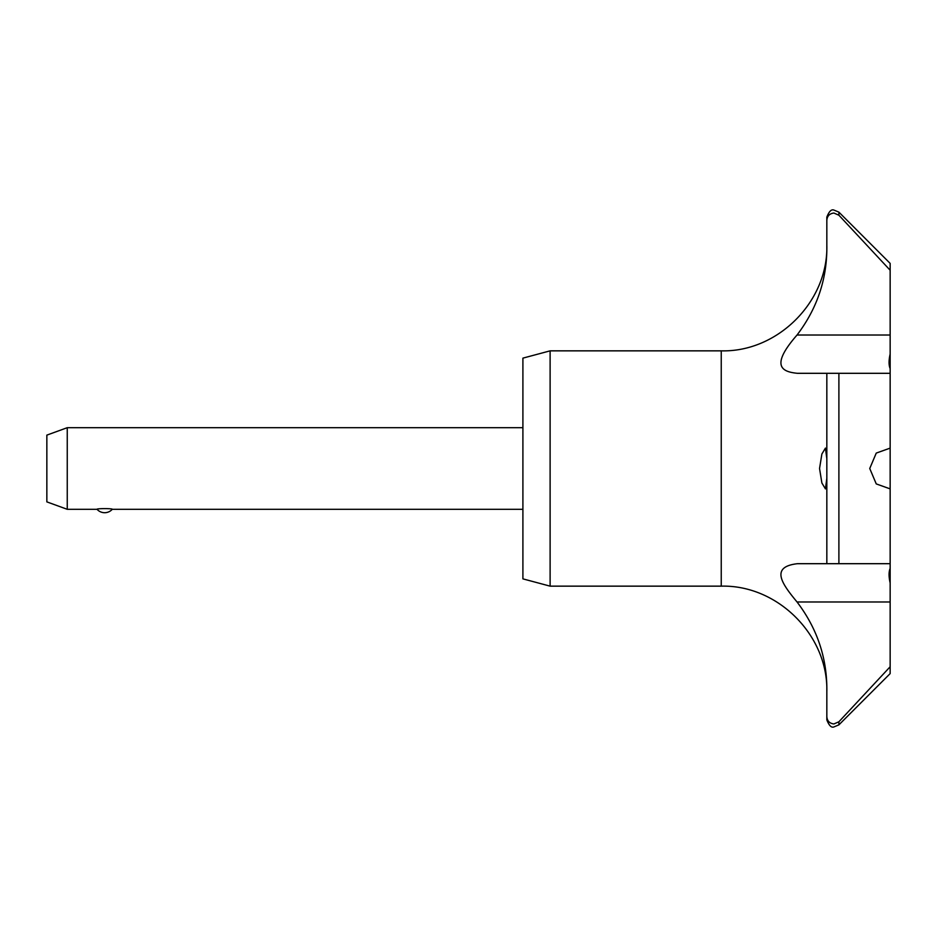 <?xml version="1.0" encoding="UTF-8"?>
<svg xmlns="http://www.w3.org/2000/svg" width="937" height="937" viewBox="0 0 937 937"><rect width="100%" height="100%" fill="white"/><g stroke="black" fill="none" stroke-linecap="round" stroke-linejoin="round"><path stroke-width="1.41" d="M890.15 270.243L890.15 263.391L838.896 212.137L833.895 210.064C831.388 209.08 829.034 211.434 826.832 217.138L826.832 220.476C827.137 216.084 829.491 213.601 833.895 213.039L838.896 215.217L890.15 270.243L890.15 354.01C888.709 360.312 888.709 365.184 890.15 368.604L890.15 488.88L876.247 483.914L869.747 468.5L876.247 453.086L890.15 448.12M890.15 373.313L826.832 373.313L826.832 563.687L890.15 563.687L890.15 568.396C888.709 571.816 888.709 576.688 890.15 582.99L890.15 568.396M833.895 723.961C829.491 723.399 827.137 720.916 826.832 716.524L826.832 719.862C829.034 725.566 831.388 727.92 833.895 726.936L838.896 724.863L838.896 721.783L833.895 723.961M550.113 350.848L550.113 586.152L522.905 578.867L522.905 358.133L550.113 350.848L721.244 350.848L721.244 586.152C777.663 584.7 828.285 635.321 826.832 691.74M67.253 427.694L67.253 509.306L46.85 501.881L46.85 435.119L67.253 427.694L522.905 427.694M826.832 478.257L825.438 488.903L821.878 482.977L819.547 468.5L821.878 454.023L825.438 448.097L826.832 458.743M826.832 716.524L826.832 686.54C826.258 655.549 816.326 627.357 797.036 601.976C782.524 584.419 769.359 566.873 797.492 563.687L826.832 563.687M97.05 509.306A10.202 10.202 0 0 0 112.264 509.306C113.049 508.393 96.265 508.393 97.05 509.306L67.253 509.306M826.832 373.313L797.492 373.313C782.899 371.919 769.195 366.847 797.036 335.024C816.326 309.643 826.258 281.451 826.832 250.46L826.832 220.476M890.15 488.88L890.15 563.687M890.15 582.99L890.15 666.757L838.896 721.783M890.15 368.604L890.15 354.01M890.15 666.757L890.15 673.609L838.896 724.863M838.896 373.313L838.896 563.687M890.15 335.024L797.036 335.024M890.15 601.976L797.036 601.976M838.896 212.137L838.896 215.217M721.244 350.848C777.663 352.3 828.285 301.679 826.832 245.26M522.905 509.306L112.264 509.306M721.244 586.152L550.113 586.152"/></g></svg>
